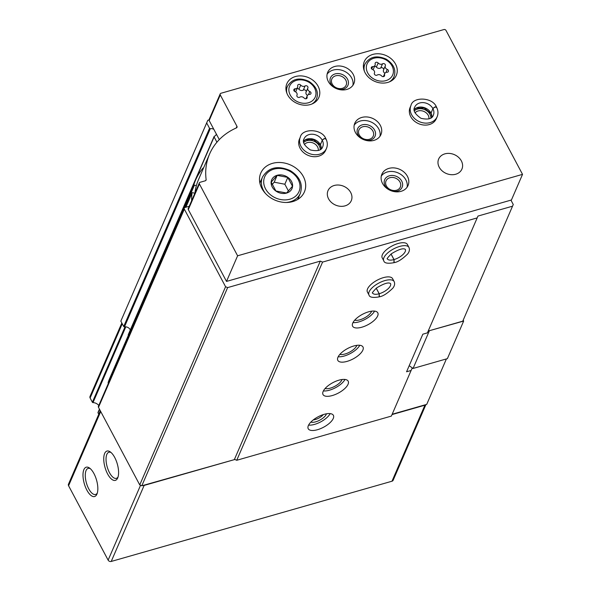 <?xml version="1.0" encoding="UTF-8"?>
<svg xmlns="http://www.w3.org/2000/svg" width="591" height="591" viewBox="0 0 591 591"><rect width="100%" height="100%" fill="white"/><g stroke="black" fill="none" stroke-linecap="round" stroke-linejoin="round"><path stroke-width="0.89" d="M510.942 200.135L513.261 204.508L462.76 321.164L428.202 331.041M446.404 358.922L426.724 404.377L392.165 414.247M412.924 368.348L411.897 368.636L391.368 416.094L236.732 460.278L234.878 459.488L144.145 485.418A2.379 1.921 -156.6 0 1 142.978 485.462L141.803 485.795L139.742 484.916L98.49 407.339A1.581 1.278 -156.6 0 1 98.424 406.32L184.259 208.121A1.581 1.278 -156.6 0 1 185.035 207.478L189.223 206.281M512.56 206.178L477.979 216.062L427.404 332.881L422.838 334.188L406.564 371.776L411.122 370.476M324.134 414.343A14.258 5.88 152 0 0 308.221 428.726A14.258 5.88 152 0 0 323.565 427.227A14.258 5.88 152 0 0 333.39 415.34A14.258 5.88 152 0 0 324.134 414.343M338.931 380.176A14.258 5.88 152 0 0 323.018 394.552A14.258 5.88 152 0 0 338.362 393.059A14.258 5.88 152 0 0 348.188 381.173A14.258 5.88 152 0 0 338.931 380.176M353.736 346.001A14.258 5.88 152 0 0 337.816 360.384A14.258 5.88 152 0 0 353.167 358.885A14.258 5.88 152 0 0 362.992 346.998A14.258 5.88 152 0 0 353.736 346.001M368.533 311.834A14.258 5.88 152 0 0 352.62 326.21A14.258 5.88 152 0 0 367.964 324.71A14.258 5.88 152 0 0 377.789 312.824A14.258 5.88 152 0 0 368.533 311.834M368.976 294.968A14.258 5.88 152 0 1 378.801 283.082A14.258 5.88 152 0 1 394.145 281.582L392.587 278.656A14.258 5.88 152 0 0 383.33 277.659A14.258 5.88 152 0 0 367.417 292.043L368.976 294.968C369.478 297.339 372.877 297.975 379.156 296.867L379.163 293.749L376.223 288.223M383.773 260.801A14.258 5.88 152 0 1 393.599 248.914A14.258 5.88 152 0 1 408.942 247.415L407.391 244.482A14.258 5.88 152 0 0 398.135 243.485A14.258 5.88 152 0 0 382.214 257.868L383.773 260.801C384.276 263.172 387.674 263.8 393.953 262.7L393.961 259.582L391.02 254.049M477.203 217.894L322.575 262.086L236.732 460.278M425.823 404.636A2.379 1.921 -156.6 0 1 424.922 405.182L392.018 414.587M234.878 459.488L142.978 485.462M425.919 404.606L393.155 480.247A2.379 1.921 -156.6 0 1 391.988 481.214L111.219 561.45A2.379 1.921 -156.6 0 1 108.131 560.135L68.578 485.743A2.379 1.921 -156.6 0 1 68.467 484.206L100.293 410.73M86.847 490.079A15.248 6.383 74.1 0 1 83.117 472.689A15.248 6.383 74.1 0 1 89.522 468.035A15.248 6.383 74.1 0 1 93.976 473.635A15.248 6.383 74.1 0 1 96.961 494.061A15.248 6.383 74.1 0 1 86.847 490.079M107.606 473.938A15.248 6.383 74.1 0 1 103.876 456.54A15.248 6.383 74.1 0 1 110.281 451.893A15.248 6.383 74.1 0 1 114.728 457.486A15.248 6.383 74.1 0 1 117.712 477.92A15.248 6.383 74.1 0 1 107.606 473.938M98.763 414.261L98.017 412.865A0.635 0.51 -156.6 0 1 98.143 412.274M121.835 322.989L90.009 396.465A2.379 1.921 -156.6 0 0 90.113 398.002L92.366 402.242A0.635 0.51 -156.6 0 0 93.001 402.619A6.338 5.127 -156.6 0 1 98.778 405.492M108.412 383.249A0.635 0.51 -156.6 0 1 108.116 382.621A72.856 58.945 -156.6 0 1 109.771 378.218L195.614 180.019A72.856 58.945 -156.6 0 1 202.979 168.132A0.635 0.51 -156.6 0 1 203.548 167.97M128.365 335.282L128.277 335.112A0.635 0.51 -156.6 0 1 128.247 334.705L214.09 136.506A0.635 0.51 -156.6 0 1 214.334 136.27A4.75 3.842 -156.6 0 0 216.188 134.504A4.75 3.842 -156.6 0 0 216.343 134.054M213.831 129.318A4.75 3.842 -156.6 0 0 210.3 128.683L124.465 326.875A4.75 3.842 -156.6 0 1 130.301 329.963M124.465 326.875A0.635 0.51 -156.6 0 1 123.704 326.513L120.845 321.127L207.81 120.261L209.015 119.921M322.575 262.086L320.307 261.119L234.472 459.318M320.307 261.119L227.638 287.603L141.803 485.795M227.638 287.603L225.577 286.724L139.742 484.916M225.577 286.724L184.333 209.148A1.581 1.278 -156.6 0 1 184.259 208.121M191.639 200.704A72.856 58.945 -156.6 0 1 192.038 193.058A0.635 0.51 -156.6 0 1 192.755 192.688L194.853 193.279M196.36 185.685L194.446 185.138A0.635 0.51 -156.6 0 1 193.959 184.422A72.856 58.945 -156.6 0 1 195.614 180.019M216.927 142.209L214.119 136.92A0.635 0.51 -156.6 0 1 214.09 136.506M210.3 128.683A0.635 0.51 -156.6 0 1 209.539 128.313L206.68 122.935L120.845 321.127M206.68 122.935L207.81 120.261M111.093 452.543A13.571 5.681 -105.9 0 0 108.914 452.248A13.571 5.681 -105.9 0 0 107.178 466.853A13.571 5.681 -105.9 0 0 116.368 478.341A13.571 5.681 -105.9 0 0 118.06 476.937M90.334 468.685A13.571 5.681 -105.9 0 0 88.155 468.39A13.571 5.681 -105.9 0 0 86.419 482.995A13.571 5.681 -105.9 0 0 95.609 494.482A13.571 5.681 -105.9 0 0 97.301 493.079M354.689 320.182A10.453 4.314 152 0 0 364.381 317.98A10.453 4.314 152 0 0 371.636 311.169M352.99 322.583A14.258 5.88 152 0 0 374.568 311.11M339.884 354.356A10.453 4.314 152 0 0 349.584 352.147A10.453 4.314 152 0 0 356.838 345.343M338.192 356.75A14.258 5.88 152 0 0 359.771 345.277M325.087 388.531A10.453 4.314 152 0 0 334.787 386.322A10.453 4.314 152 0 0 342.034 379.518M323.395 390.924A14.258 5.88 152 0 0 344.967 379.452M313.289 419.906A7.786 3.214 152 0 0 323.247 414.616M310.836 422.107A9.5 3.923 152 0 0 319.797 420.149A9.5 3.923 152 0 0 326.439 413.811M308.591 425.099A14.258 5.88 152 0 0 330.17 413.619M429.347 330.864L413.072 368.452L447.38 358.648L463.654 321.061L429.199 330.753M463.654 321.061L463.189 320.174M413.072 368.452L409.194 365.703M522.533 174.367L511.429 199.994L226.508 281.419L188.307 209.576A1.581 1.278 -156.6 0 1 188.241 208.549L199.337 182.922A1.581 1.278 -156.6 0 1 200.113 182.279L205.269 180.802A1.581 1.278 -156.6 0 0 206.126 179.59A71.275 57.659 -156.6 0 1 209.606 153.97A71.275 57.659 -156.6 0 1 236.422 127.9A1.581 1.278 -156.6 0 0 236.947 126.297L220.273 94.929A1.581 1.278 -156.6 0 1 220.975 93.26L443.937 29.55A1.581 1.278 -156.6 0 1 445.998 30.429L522.533 174.367L237.612 255.792L199.411 183.949A1.581 1.278 -156.6 0 1 199.337 182.922M194.919 193.131A71.275 57.659 -156.6 0 1 198.51 179.605L209.606 153.97M219.298 139.602L209.17 120.564A1.581 1.278 -156.6 0 1 209.103 119.537L220.199 93.91M226.508 281.419L237.612 255.792M261.85 188.411A23.758 19.222 -156.6 0 1 260.794 173.037A23.758 19.222 -156.6 0 1 290.233 164.845A23.758 19.222 -156.6 0 1 304.395 191.92A23.758 19.222 -156.6 0 1 283.961 202.395A23.758 19.222 -156.6 0 1 261.85 188.411M328.33 81.514A14.258 11.532 -156.6 0 1 327.702 72.294A14.258 11.532 -156.6 0 1 345.366 67.374A14.258 11.532 -156.6 0 1 353.861 83.619A14.258 11.532 -156.6 0 1 341.598 89.906A14.258 11.532 -156.6 0 1 328.33 81.514M287.647 94.9A17.42 14.095 -156.6 0 1 286.879 83.627A17.42 14.095 -156.6 0 1 308.465 77.62A17.42 14.095 -156.6 0 1 318.852 97.478A17.42 14.095 -156.6 0 1 303.87 105.154A17.42 14.095 -156.6 0 1 287.647 94.9M365.105 72.767A17.42 14.095 -156.6 0 1 364.329 61.494A17.42 14.095 -156.6 0 1 385.923 55.488A17.42 14.095 -156.6 0 1 396.31 75.345A17.42 14.095 -156.6 0 1 381.321 83.021A17.42 14.095 -156.6 0 1 365.105 72.767M326.476 148.422L325.626 150.387A14.258 11.532 -156.6 0 1 313.363 156.667A14.258 11.532 -156.6 0 1 300.095 148.275A14.258 11.532 -156.6 0 1 299.467 139.055L300.317 137.09A14.258 11.532 23.4 0 0 308.812 153.335A14.258 11.532 23.4 0 0 326.476 148.422C327.746 145.312 327.569 142.128 325.937 138.885M355.42 132.465A14.258 11.532 -156.6 0 1 354.792 123.246A14.258 11.532 -156.6 0 1 372.456 118.326A14.258 11.532 -156.6 0 1 380.951 134.578A14.258 11.532 -156.6 0 1 368.688 140.857A14.258 11.532 -156.6 0 1 355.42 132.465M437.126 116.804L436.276 118.761A14.258 11.532 -156.6 0 1 424.013 125.048A14.258 11.532 -156.6 0 1 410.745 116.656A14.258 11.532 -156.6 0 1 410.117 107.436L410.967 105.471A14.258 11.532 23.4 0 0 419.462 121.716A14.258 11.532 23.4 0 0 437.126 116.804C438.396 113.694 438.212 110.51 436.586 107.266M328.574 198.835A12.67 10.254 -156.6 0 1 328.012 190.634A12.67 10.254 -156.6 0 1 343.711 186.268A12.67 10.254 -156.6 0 1 351.268 200.711A12.67 10.254 -156.6 0 1 340.364 206.296A12.67 10.254 -156.6 0 1 328.574 198.835M382.517 183.417A14.258 11.532 -156.6 0 1 381.882 174.197A14.258 11.532 -156.6 0 1 399.546 169.277A14.258 11.532 -156.6 0 1 408.041 185.53A14.258 11.532 -156.6 0 1 395.785 191.809A14.258 11.532 -156.6 0 1 382.517 183.417M439.224 167.216A12.67 10.254 -156.6 0 1 438.662 159.016A12.67 10.254 -156.6 0 1 454.361 154.643A12.67 10.254 -156.6 0 1 461.918 169.085A12.67 10.254 -156.6 0 1 451.014 174.67A12.67 10.254 -156.6 0 1 439.224 167.216M381.291 176.074A14.258 11.532 -156.6 0 1 397.994 172.868A14.258 11.532 -156.6 0 1 407.081 187.236M388.479 189.482A9.5 7.69 -156.6 0 1 385.11 185.825A9.5 7.69 -156.6 0 1 390.976 175.497A9.5 7.69 -156.6 0 1 402.619 184.067A9.5 7.69 -156.6 0 1 392.38 191.174M386.374 185.929A7.786 6.302 -156.6 0 1 386.034 180.89A7.786 6.302 -156.6 0 1 395.682 178.201A7.786 6.302 -156.6 0 1 400.321 187.081A7.786 6.302 -156.6 0 1 393.628 190.509A7.786 6.302 -156.6 0 1 386.374 185.929M414.372 110.842A9.5 7.69 -156.6 0 1 424.7 109.631A9.5 7.69 -156.6 0 1 430.883 117.993M415.045 112.866A7.786 6.302 -156.6 0 1 423.917 111.44A7.786 6.302 -156.6 0 1 428.94 118.887M354.201 125.122A14.258 11.532 -156.6 0 1 370.897 121.916A14.258 11.532 -156.6 0 1 379.983 136.285M361.389 138.53A9.5 7.69 -156.6 0 1 358.02 134.866A9.5 7.69 -156.6 0 1 363.886 124.546A9.5 7.69 -156.6 0 1 375.529 133.115A9.5 7.69 -156.6 0 1 365.29 140.222M359.284 134.977A7.786 6.302 -156.6 0 1 358.936 129.939A7.786 6.302 -156.6 0 1 368.592 127.25A7.786 6.302 -156.6 0 1 373.231 136.129A7.786 6.302 -156.6 0 1 366.531 139.557A7.786 6.302 -156.6 0 1 359.284 134.977M303.722 142.461A9.5 7.69 -156.6 0 1 314.05 141.249A9.5 7.69 -156.6 0 1 320.233 149.612M304.395 144.485A7.786 6.302 -156.6 0 1 313.267 143.059A7.786 6.302 -156.6 0 1 318.29 150.506M374.413 73.099A1.773 1.433 23.4 0 0 377.198 75.072A3.103 2.512 23.4 0 1 381.579 75.914A1.773 1.433 23.4 0 0 384.593 75.05A3.103 2.512 23.4 0 1 384.689 73.639A3.103 2.512 23.4 0 1 387.039 72.257A1.773 1.433 23.4 0 0 387.268 69.42A3.103 2.512 23.4 0 1 385.317 65.845A3.103 2.512 23.4 0 1 385.339 65.793A1.773 1.433 23.4 0 0 382.554 63.821A3.103 2.512 23.4 0 1 378.174 62.978A1.773 1.433 23.4 0 0 375.159 63.843A3.103 2.512 23.4 0 1 375.063 65.254A3.103 2.512 23.4 0 1 372.707 66.628A1.773 1.433 23.4 0 0 372.478 69.465A3.103 2.512 23.4 0 1 374.435 73.048A3.103 2.512 23.4 0 1 374.413 73.099L374.384 73.158M296.955 95.232A1.773 1.433 23.4 0 0 299.74 97.205A3.103 2.512 23.4 0 1 304.121 98.047A1.773 1.433 23.4 0 0 307.135 97.183A3.103 2.512 23.4 0 1 307.231 95.772A3.103 2.512 23.4 0 1 309.588 94.39A1.773 1.433 23.4 0 0 309.817 91.553A3.103 2.512 23.4 0 1 307.859 87.978A3.103 2.512 23.4 0 1 307.881 87.926A1.773 1.433 23.4 0 0 305.096 85.954A3.103 2.512 23.4 0 1 300.716 85.111A1.773 1.433 23.4 0 0 297.701 85.976A3.103 2.512 23.4 0 1 297.605 87.387A3.103 2.512 23.4 0 1 295.256 88.761A1.773 1.433 23.4 0 0 295.027 91.598A3.103 2.512 23.4 0 1 296.978 95.181A3.103 2.512 23.4 0 1 296.955 95.232L296.978 95.181M307.845 88.029L306.094 92.063A3.103 2.512 23.4 0 0 306.072 92.107A3.103 2.512 23.4 0 0 307.446 95.402M295.611 91.893A3.103 2.512 23.4 0 0 295.818 91.516L297.605 87.387M306.123 91.982A1.773 1.433 23.4 0 0 303.309 90.083A3.103 2.512 23.4 0 1 298.928 89.248A1.773 1.433 23.4 0 0 297.118 88.524M385.295 65.889L383.552 69.923A3.103 2.512 23.4 0 0 383.529 69.974A3.103 2.512 23.4 0 0 384.896 73.269M373.061 69.76A3.103 2.512 23.4 0 0 373.276 69.383L375.063 65.254M383.581 69.849A1.773 1.433 23.4 0 0 380.759 67.95A3.103 2.512 23.4 0 1 376.386 67.115A1.773 1.433 23.4 0 0 374.568 66.391M327.111 74.171A14.258 11.532 -156.6 0 1 343.807 70.964A14.258 11.532 -156.6 0 1 352.893 85.333M334.292 87.579A9.5 7.69 -156.6 0 1 330.923 83.915A9.5 7.69 -156.6 0 1 336.789 73.594A9.5 7.69 -156.6 0 1 348.439 82.156A9.5 7.69 -156.6 0 1 338.2 89.263M332.194 84.025A7.786 6.302 -156.6 0 1 331.846 78.987A7.786 6.302 -156.6 0 1 341.495 76.298A7.786 6.302 -156.6 0 1 346.141 85.178A7.786 6.302 -156.6 0 1 339.441 88.606A7.786 6.302 -156.6 0 1 332.194 84.025M259.641 181.673A23.758 19.222 -156.6 0 1 260.853 180.876M298.64 197.239A23.758 19.222 -156.6 0 1 298.883 198.665M272.2 186.948A11.052 8.946 -156.6 0 1 274.793 176.31A11.052 8.946 -156.6 0 1 287.854 177.352A11.052 8.946 -156.6 0 1 288.918 192.06A11.052 8.946 -156.6 0 1 272.2 186.948M275.894 190.989L286.539 193.028L292.493 186.246L287.802 177.418L277.157 175.379L271.203 182.161L275.894 190.989M288.438 190.996L284.847 184.237L287.802 177.418M284.847 184.237L274.202 182.198L277.157 175.379M274.202 182.198L272.222 184.451M414.247 109.527L416.426 108.116L424.212 108.02L430.935 113.472L432.885 108.581C434.68 106.764 435.863 106.387 436.417 107.436M431.977 117.136A10.136 8.2 23.4 0 0 430.987 113.073L431.925 117.181M430.987 113.073L432.915 108.633C434.754 106.897 435.973 106.587 436.572 107.717M303.597 141.146L305.776 139.742L313.562 139.646L320.292 145.091L322.235 140.2C324.031 138.39 325.213 138.006 325.767 139.055M321.327 148.755A10.136 8.2 23.4 0 0 320.337 144.692L321.275 148.806M320.337 144.692L322.265 140.252C324.104 138.516 325.323 138.213 325.922 139.336M391.065 254.012L394.02 259.567L394.197 262.626C397.773 262.094 402.264 259.205 407.664 253.967C409.43 251.7 409.858 249.513 408.942 247.415M376.268 288.186L379.223 293.734L379.4 296.8C382.975 296.268 387.467 293.38 392.86 288.135C394.633 285.867 395.061 283.687 394.145 281.582M391.988 481.214L424.922 405.182M111.219 561.45L144.145 485.418M108.131 560.135L140.555 485.263M68.578 485.743L100.714 411.528M98.017 412.865L99.554 409.334M93.001 402.619L125.824 326.838M92.366 402.242L125.033 326.816M90.113 398.002L122.256 323.787M184.333 209.148L98.49 407.339M192.038 193.058L185.899 207.227M194.446 185.138L184.71 207.618M193.959 184.422L108.116 382.621M214.119 136.92L128.277 335.112M209.539 128.313L123.704 326.513M188.307 209.576L199.411 183.949M205.683 180.61L206.126 179.59M236.215 127.988L236.947 126.297M209.17 120.564L220.273 94.929M364.351 71.127A15.839 12.817 -156.6 0 1 364.898 64.175L363.45 67.514M364.898 64.175C369.567 56.633 376.696 54.963 386.285 59.174C393.805 64.197 396.362 70.063 393.968 76.764A15.839 12.817 -156.6 0 1 389.27 81.92M367.705 72.922A13.94 11.273 -156.6 0 1 380.796 57.999A13.94 11.273 -156.6 0 1 391.124 77.414A13.94 11.273 -156.6 0 1 367.705 72.922M286.894 93.26A15.839 12.817 -156.6 0 1 287.44 86.308L286 89.647M287.44 86.308C292.109 78.766 299.238 77.103 308.834 81.307C316.348 86.338 318.911 92.196 316.51 98.896A15.839 12.817 -156.6 0 1 311.812 104.053M290.247 95.055A13.94 11.273 -156.6 0 1 303.346 80.132A13.94 11.273 -156.6 0 1 313.666 99.547A13.94 11.273 -156.6 0 1 290.247 95.055M308.502 94.597L309.817 91.553M306.53 98.579L307.135 97.183M294.252 91.073L295.256 88.761M298.928 89.248L300.716 85.111M303.309 90.083L305.096 85.954M385.953 72.464L387.268 69.42M383.987 76.446L384.593 75.05M371.709 68.94L372.707 66.628M376.386 67.115L378.174 62.978M380.759 67.95L382.554 63.821M265.529 193.53A20.589 16.659 -156.6 0 1 263.431 190.354A20.589 16.659 -156.6 0 1 262.515 177.027L259.892 183.092M262.515 177.027C268.543 167.297 277.8 165.162 290.292 170.629C299.851 176.687 303.19 184.274 300.302 193.397A20.589 16.659 -156.6 0 1 286.207 202.484M265.536 188.854A18.69 15.122 -156.6 0 1 283.096 168.841A18.69 15.122 -156.6 0 1 296.933 194.875A18.69 15.122 -156.6 0 1 265.536 188.854M430.965 113.021A10.136 8.2 23.4 0 0 414.247 109.453M432.885 108.581A10.136 8.2 23.4 0 0 423.452 102.635A10.136 8.2 23.4 0 0 414.742 107.104C412.717 110.229 414.808 113.967 420.999 118.326C428.098 119.892 432.22 118.835 433.351 115.164A10.136 8.2 23.4 0 0 432.915 108.633M320.315 144.64A10.136 8.2 23.4 0 0 303.597 141.072M322.235 140.2A10.136 8.2 23.4 0 0 312.802 134.253A10.136 8.2 23.4 0 0 304.099 138.722C302.067 141.847 304.158 145.585 310.356 149.944C317.456 151.51 321.57 150.454 322.701 146.782A10.136 8.2 23.4 0 0 322.265 140.252M394.02 259.567A10.136 4.181 152 0 0 405.308 249.343L404.791 249.084C402.582 248.117 398.112 249.683 391.375 253.775C387.785 257.484 386.462 259.176 387.408 258.865A10.136 4.181 152 0 0 393.961 259.582M379.223 293.734A10.136 4.181 152 0 0 390.511 283.517L389.994 283.252C387.785 282.284 383.308 283.85 376.57 287.95C372.98 291.651 371.665 293.35 372.611 293.033A10.136 4.181 152 0 0 379.163 293.749M97.988 412.459L99.436 409.12M192.068 192.939L185.877 207.234M393.968 76.764L392.52 80.103M316.51 98.896L315.062 102.236M306.072 92.107L307.859 87.978M305.939 98.763L307.231 95.772M383.529 69.974L385.317 65.845M383.389 76.631L384.689 73.639M300.302 193.397L297.679 199.463M410.967 105.471C412.836 96.407 432.708 97.094 436.439 106.986M300.317 137.09C302.186 128.025 322.058 128.712 325.789 138.604"/></g></svg>
